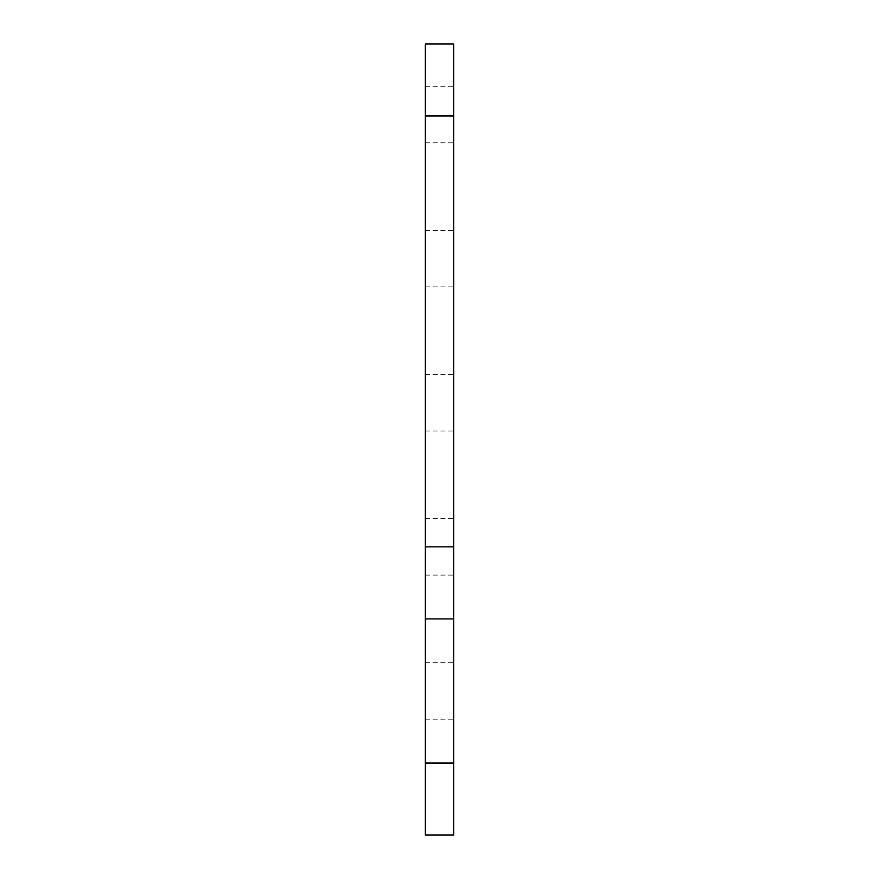 <?xml version="1.0" encoding="UTF-8"?>
<svg xmlns="http://www.w3.org/2000/svg" width="879" height="879" viewBox="0 0 879 879"><rect width="100%" height="100%" fill="white"/><g stroke="black" fill="none" stroke-linecap="round" stroke-linejoin="round"><path stroke-width="0.66" stroke-dasharray="4.39 3.3" d="M453.685 690.949L453.685 719.198L453.685 690.949M425.315 690.949L425.315 719.198L425.315 690.949M453.685 546.848L453.685 575.097L453.685 546.848L425.315 546.848L425.315 518.61L425.315 575.097L425.315 546.848M453.685 402.758L453.685 374.509L453.685 402.758M425.315 402.758L425.315 374.509L425.315 402.758M453.685 258.657L453.685 230.408L453.685 258.657M425.315 258.657L425.315 230.408L425.315 258.657M453.685 114.556L453.685 142.805L453.685 114.556M425.315 114.556L425.315 142.805L425.315 114.556M453.685 763.005L425.315 763.005L425.315 835.05L453.685 835.05L453.685 43.95M425.315 763.005L425.315 115.995L453.685 115.995M425.315 43.95L425.315 115.995M425.315 662.711L453.685 662.711M425.315 518.61L453.685 518.61M425.315 374.509L453.685 374.509M425.315 230.408L453.685 230.408M425.315 86.318L453.685 86.318M425.315 142.805L453.685 142.805M425.315 286.895L453.685 286.895M425.315 430.996L453.685 430.996M425.315 575.097L453.685 575.097M425.315 719.198L453.685 719.198"/><path stroke-width="1.32" d="M453.685 43.95L425.315 43.95L453.685 43.95L453.685 115.995L425.315 115.995L425.315 546.848L453.685 546.848L453.685 835.05L425.315 835.05L425.315 763.005L453.685 763.005M453.685 618.904L425.315 618.904L425.315 763.005M453.685 115.995L453.685 546.848M425.315 115.995L425.315 43.95M425.315 618.904L425.315 546.848"/></g></svg>
